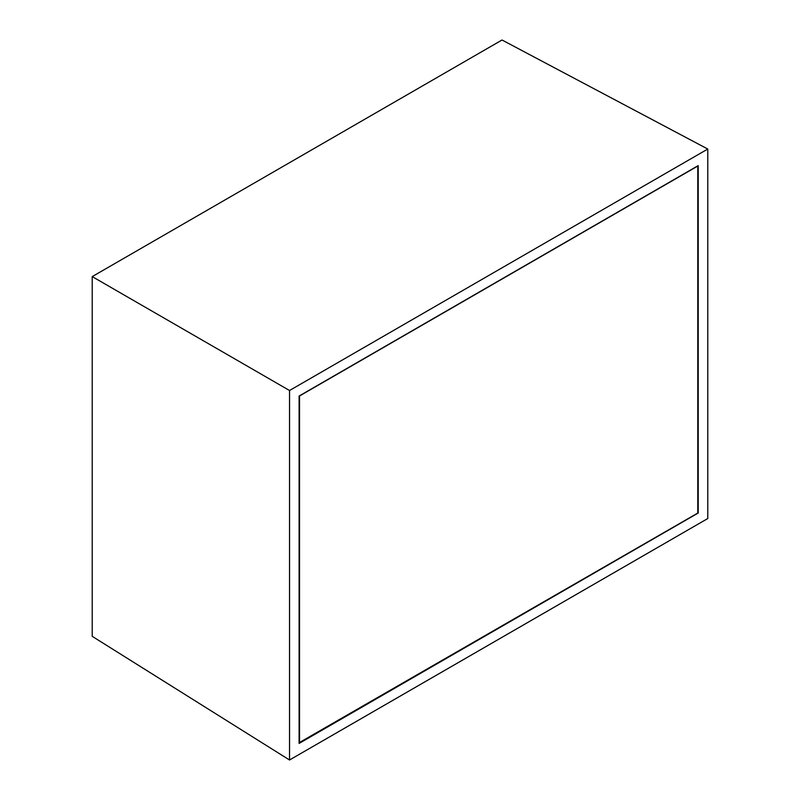 <?xml version="1.0" encoding="UTF-8"?>
<svg xmlns="http://www.w3.org/2000/svg" width="800" height="800" viewBox="0 0 800 800"><rect width="100%" height="100%" fill="white"/><g stroke="black" fill="none" stroke-linecap="round" stroke-linejoin="round"><path stroke-width="1.2" d="M289.53 760L289.53 390.51L707.78 149.04L707.78 518.53L289.53 760L92.22 636.33L289.53 760L289.53 390.51L707.78 149.04L707.78 518.53L289.53 760M698.21 513.01L698.21 165.61L299.1 396.04L299.1 743.43L698.21 513.01L299.1 743.43L299.1 396.04L698.21 165.61L698.21 513.01M502.02 40L707.78 149.04L502.02 40L92.22 276.6L289.53 390.51L92.22 276.6L92.22 636.33L92.22 276.6L502.02 40M299.1 742.73L697.77 513.07L697.77 166.05L299.37 395.88L299.1 742.73M299.54 742.99L299.54 395.97L697.77 166.05L697.77 513.07L299.54 742.99"/></g></svg>
